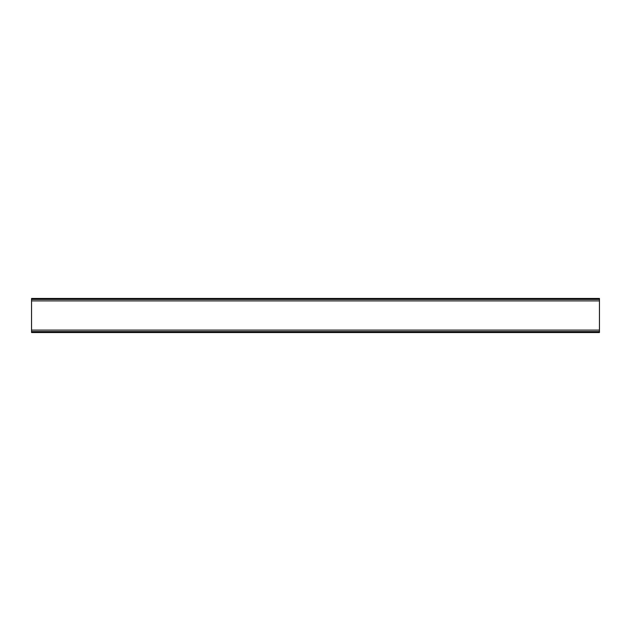 <?xml version="1.0" encoding="UTF-8"?>
<svg xmlns="http://www.w3.org/2000/svg" width="631" height="631" viewBox="0 0 631 631"><rect width="100%" height="100%" fill="white"/><g stroke="black" fill="none" stroke-linecap="round" stroke-linejoin="round"><path stroke-width="0.95" d="M31.55 299.409L31.55 332.537L599.45 332.537L599.45 298.463L31.55 298.463L31.55 299.409L599.45 299.409M571.173 332.119L574.865 332.032L571.031 332.032M59.827 332.119L56.135 332.032L59.969 332.032M571.031 298.968L574.865 298.968L571.031 298.968M592.375 298.881L596.066 298.968L592.233 298.968M59.969 298.968L56.135 298.968L59.969 298.968M38.767 298.968L34.934 298.968L38.767 298.968M31.55 331.59L599.45 331.59M31.55 300.908L599.45 300.908M31.55 330.092L599.45 330.092"/></g></svg>
